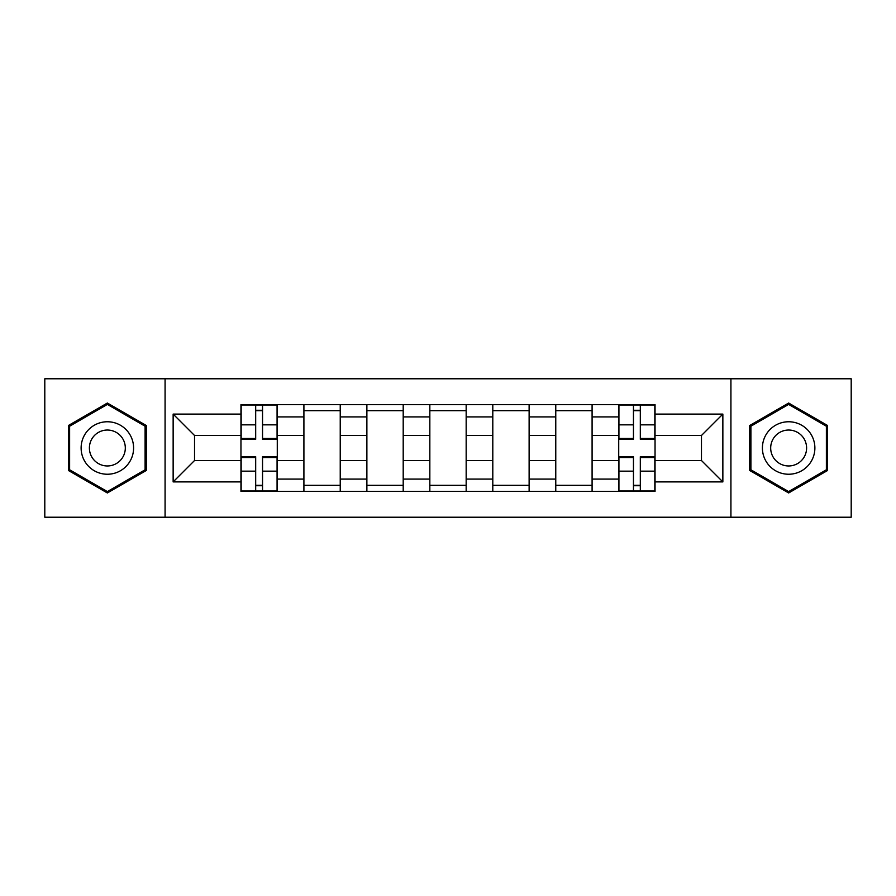 <?xml version="1.0" encoding="UTF-8"?>
<svg xmlns="http://www.w3.org/2000/svg" width="896" height="896" viewBox="0 0 896 896"><rect width="100%" height="100%" fill="white"/><g stroke="black" fill="none" stroke-linecap="round" stroke-linejoin="round"><path stroke-width="1.34" d="M730.923 517.216L851.2 517.216L851.2 378.784L44.8 378.784L44.8 517.216L730.923 517.216L730.923 378.784M303.912 491.389L303.912 416.92L277.278 416.92L277.278 491.389M277.278 416.92L277.278 404.611M303.912 416.92L303.912 404.611M340.234 404.611L340.234 491.389M366.878 491.389L366.878 404.611M403.2 404.611L403.2 491.389M429.834 491.389L429.834 404.611M466.166 404.611L466.166 491.389M492.8 491.389L492.8 404.611M529.122 404.611L529.122 491.389M555.766 491.389L555.766 404.611M592.088 404.611L592.088 491.389M618.722 491.389L618.722 404.611M618.722 460.51L592.088 460.51M555.766 460.51L529.122 460.51M492.8 460.51L466.166 460.51M429.834 460.51L403.2 460.51M366.878 460.51L340.234 460.51M303.912 460.51L277.278 460.51M618.722 435.49L592.088 435.49M555.766 435.49L529.122 435.49M492.8 435.49L466.166 435.49M429.834 435.49L403.2 435.49M366.878 435.49L340.234 435.49M303.912 435.49L277.278 435.49M194.533 460.51L240.957 460.51L240.957 435.49L194.533 435.49L194.533 460.51L173.141 481.902L173.141 414.098L240.957 414.098L240.957 435.49M655.043 435.49L655.043 460.51L701.467 460.51L701.467 435.49L655.043 435.49L655.043 404.611L240.957 404.611L240.957 414.098M655.043 414.098L722.859 414.098L722.859 481.902L655.043 481.902L655.043 460.51M240.957 460.51L240.957 491.389L655.043 491.389L655.043 481.902M240.957 481.902L173.141 481.902M165.077 517.216L165.077 378.784M146.306 425.51L107.363 403.032L68.41 425.51L68.41 470.49L107.363 492.968L146.306 470.49L146.306 425.51M827.59 425.51L788.637 403.032L749.694 425.51L749.694 470.49L788.637 492.968L827.59 470.49L827.59 425.51M262.539 485.33L255.685 485.33M255.685 410.67L262.539 410.67M340.234 485.33L303.912 485.33M303.912 410.67L340.234 410.67M403.2 485.33L366.878 485.33M366.878 410.67L403.2 410.67M466.166 485.33L429.834 485.33M429.834 410.67L466.166 410.67M529.122 485.33L492.8 485.33M492.8 410.67L529.122 410.67M592.088 485.33L555.766 485.33M555.766 410.67L592.088 410.67M640.315 485.33L633.461 485.33M633.461 410.67L640.315 410.67M173.141 414.098L194.533 435.49M701.467 460.51L722.859 481.902M701.467 435.49L722.859 414.098M262.539 439.32L262.539 405.014L277.077 405.014L277.077 439.32L262.539 439.32M255.685 410.267L262.539 410.267M255.685 405.014L241.158 405.014L241.158 439.32L255.685 439.32L255.685 405.014L262.539 405.014M255.685 456.68L255.685 490.986L241.158 490.986L241.158 456.68L255.685 456.68M262.539 485.733L255.685 485.733M262.539 490.986L277.077 490.986L277.077 456.68L262.539 456.68L262.539 490.986L255.685 490.986M84.638 461.115A26.23 26.23 0 0 0 120.478 470.725A26.23 26.23 0 0 0 130.077 434.885A26.23 26.23 0 0 0 94.237 425.275A26.23 26.23 0 0 0 84.638 461.115M91.806 456.982A17.965 17.965 0 0 0 116.334 463.557A17.965 17.965 0 0 0 122.909 439.018A17.965 17.965 0 0 0 98.381 432.443A17.965 17.965 0 0 0 91.806 456.982M107.363 404.421L145.096 426.216L145.096 469.784L107.363 491.579L69.619 469.784L69.619 426.216L107.363 404.421M765.923 461.115A26.23 26.23 0 0 0 801.763 470.725A26.23 26.23 0 0 0 811.362 434.885A26.23 26.23 0 0 0 775.522 425.275A26.23 26.23 0 0 0 765.923 461.115M773.091 456.982A17.965 17.965 0 0 0 797.619 463.557A17.965 17.965 0 0 0 804.194 439.018A17.965 17.965 0 0 0 779.666 432.443A17.965 17.965 0 0 0 773.091 456.982M788.637 404.421L826.381 426.216L826.381 469.784L788.637 491.579L750.904 469.784L750.904 426.216L788.637 404.421M640.315 439.32L640.315 405.014L654.842 405.014L654.842 439.32L640.315 439.32M633.461 410.267L640.315 410.267M633.461 405.014L618.923 405.014L618.923 439.32L633.461 439.32L633.461 405.014L640.315 405.014M633.461 456.68L633.461 490.986L618.923 490.986L618.923 456.68L633.461 456.68M640.315 485.733L633.461 485.733M640.315 490.986L654.842 490.986L654.842 456.68L640.315 456.68L640.315 490.986L633.461 490.986M555.766 416.92L529.122 416.92M492.8 416.92L466.166 416.92M429.834 416.92L403.2 416.92M366.878 416.92L340.234 416.92M618.722 416.92L592.088 416.92M555.766 479.08L529.122 479.08M492.8 479.08L466.166 479.08M429.834 479.08L403.2 479.08M366.878 479.08L340.234 479.08M303.912 479.08L277.278 479.08M618.722 479.08L592.088 479.08M262.539 438.469L277.077 438.469M262.539 424.838L277.077 424.838M241.158 438.469L255.685 438.469M241.158 424.838L255.685 424.838M255.685 457.531L241.158 457.531M255.685 471.162L241.158 471.162M277.077 457.531L262.539 457.531M277.077 471.162L262.539 471.162M640.315 438.469L654.842 438.469M640.315 424.838L654.842 424.838M618.923 438.469L633.461 438.469M618.923 424.838L633.461 424.838M633.461 457.531L618.923 457.531M633.461 471.162L618.923 471.162M654.842 457.531L640.315 457.531M654.842 471.162L640.315 471.162"/></g></svg>
